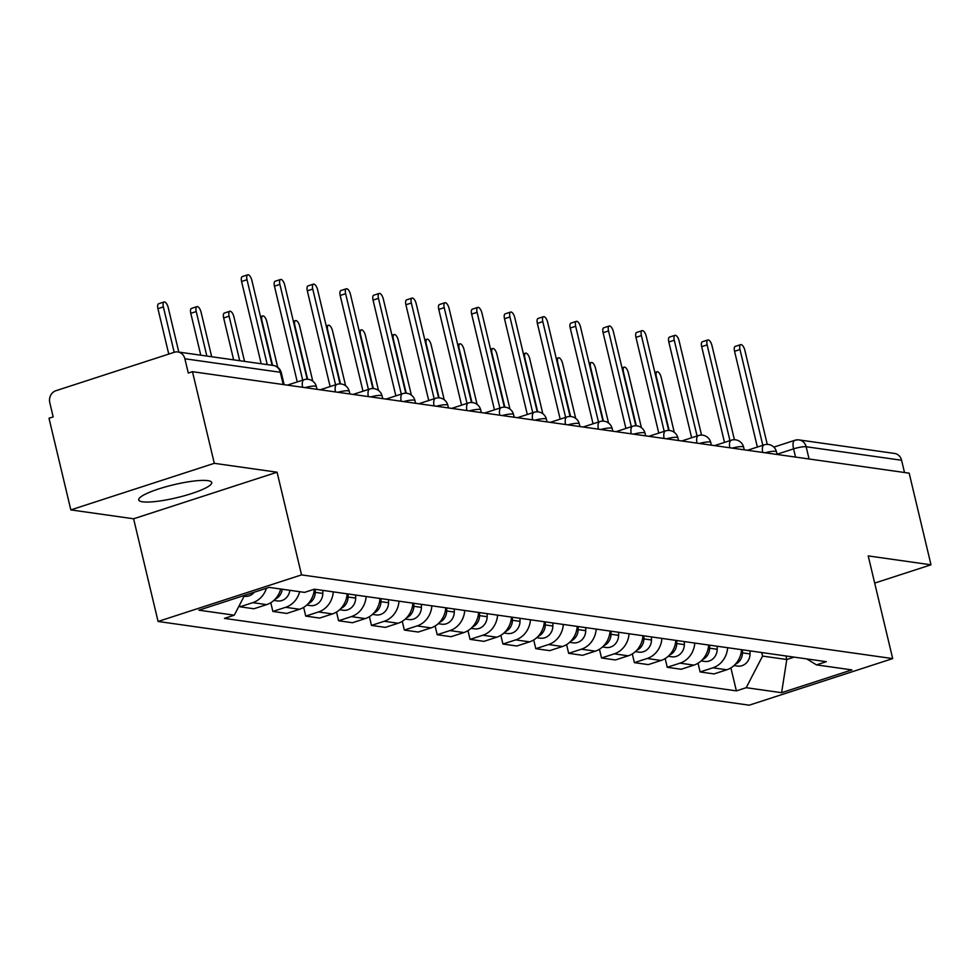 <?xml version="1.0" encoding="UTF-8"?>
<svg xmlns="http://www.w3.org/2000/svg" width="980" height="980" viewBox="0 0 980 980"><rect width="100%" height="100%" fill="white"/><g stroke="black" fill="none" stroke-linecap="round" stroke-linejoin="round"><path stroke-width="1.47" d="M207.846 480.641A37.522 6.664 166.6 0 0 166.024 486.729A37.522 6.664 166.6 0 0 138.719 499.923A37.522 6.664 166.6 0 0 142.59 501.821A37.522 6.664 166.6 0 0 184.411 495.733A37.522 6.664 166.6 0 0 211.717 482.54A37.522 6.664 166.6 0 0 207.846 480.641M214.302 463.32L70.83 509.894L133.611 518.788L158.074 621.467L749.222 705.183L892.682 658.597L301.534 574.893L277.083 472.213L214.302 463.32L192.472 371.69L909.171 473.169L931 564.811L868.219 555.917L892.682 658.597M70.83 509.894L49 418.264L53.177 416.904L49.784 402.633A9.616 8.624 -81.9 0 1 55.958 390.702L174.318 352.273A9.616 8.624 -81.9 0 1 177.87 351.955L273.298 365.466A9.616 8.624 98.1 0 1 280.317 372.277L184.877 358.766A9.616 8.624 -81.9 0 0 177.87 351.955M773.833 447.125L794.817 440.302A9.616 3.896 72 0 1 795.589 440.253A9.616 8.624 98.1 0 1 799.141 439.934L894.569 453.446A9.616 8.624 98.1 0 1 901.588 460.257L806.148 446.745A9.616 1.703 166.6 0 0 793.58 448.865L777.054 454.218M904.503 472.507L901.588 460.257M874.699 583.088L931 564.811M184.877 358.766L188.282 373.037L192.472 371.69M266.462 588.245A22.123 19.845 98.1 0 1 252.767 602.651L240.014 606.804L253.918 608.764L266.67 604.623A22.123 19.845 -81.9 0 0 280.709 589.005M239.573 604.966L240.014 606.804M299.672 591.7A22.123 19.845 98.1 0 1 285.633 607.306L272.869 611.447L286.773 613.419L299.537 609.278A22.123 19.845 -81.9 0 0 314.31 589.213M270.799 602.725L272.869 611.447M333.274 591.871A22.123 19.845 98.1 0 1 318.5 611.961L305.736 616.101L319.639 618.074L332.404 613.933A22.123 19.845 -81.9 0 0 347.177 593.843M303.653 607.38L305.736 616.101M366.14 596.526A22.123 19.845 98.1 0 1 351.355 616.616L338.602 620.757L352.506 622.729L365.258 618.588A22.123 19.845 -81.9 0 0 380.044 598.486M336.52 612.035L338.602 620.757M399.007 601.181A22.123 19.845 98.1 0 1 384.221 621.271L371.469 625.412L385.373 627.384L398.125 623.243A22.123 19.845 -81.9 0 0 412.911 603.141M369.387 616.69L371.469 625.412M431.874 605.836A22.123 19.845 98.1 0 1 417.088 625.926L404.336 630.067L418.24 632.039L430.992 627.898A22.123 19.845 -81.9 0 0 445.778 607.796M402.253 621.345L404.336 630.067M464.741 610.479A22.123 19.845 98.1 0 1 449.955 630.581L437.202 634.721L451.106 636.694L463.859 632.553A22.123 19.845 -81.9 0 0 478.644 612.451M435.12 625.987L437.202 634.721M497.595 615.134A22.123 19.845 98.1 0 1 482.822 635.236L470.057 639.377L483.961 641.349L496.725 637.208A22.123 19.845 -81.9 0 0 511.511 617.106M467.987 630.642L470.057 639.377M530.462 619.789A22.123 19.845 98.1 0 1 515.688 639.891L502.924 644.032L516.827 646.004L529.592 641.851A22.123 19.845 -81.9 0 0 544.365 621.761M500.841 635.297L502.924 644.032M563.329 624.444A22.123 19.845 98.1 0 1 548.543 644.546L535.791 648.687L549.694 650.647L562.447 646.506A22.123 19.845 -81.9 0 0 577.232 626.416M533.708 639.952L535.791 648.687M596.195 629.099A22.123 19.845 98.1 0 1 581.41 649.189L568.657 653.342L582.561 655.302L595.313 651.161A22.123 19.845 -81.9 0 0 610.099 631.071M566.575 644.607L568.657 653.342M629.062 633.754A22.123 19.845 98.1 0 1 614.276 653.844L601.524 657.984L615.428 659.957L628.18 655.816A22.123 19.845 -81.9 0 0 642.966 635.726M599.442 649.262L601.524 657.984M661.929 638.409A22.123 19.845 98.1 0 1 647.143 658.499L634.391 662.639L648.295 664.611L661.047 660.471A22.123 19.845 -81.9 0 0 675.833 640.381M632.308 653.917L634.391 662.639M694.783 643.064A22.123 19.845 98.1 0 1 680.01 663.154L667.245 667.294L681.149 669.267L693.914 665.126A22.123 19.845 -81.9 0 0 708.699 645.024M665.175 658.572L667.245 667.294M727.65 647.719A22.123 19.845 98.1 0 1 712.877 667.809L700.112 671.949L714.016 673.922L726.78 669.781A22.123 19.845 -81.9 0 0 741.554 649.679M698.03 663.227L700.112 671.949M244.547 595.362L234.281 615.195L198.891 610.185L269.157 587.375L304.547 592.385L314.372 589.188L826.312 661.684L816.475 664.881L851.877 669.891L781.599 692.701L746.209 687.691L762.562 656.086L786.793 659.516L794.143 657.127M234.281 615.195L224.445 618.392L736.384 690.876L746.209 687.691M158.074 621.467L301.534 574.893M133.611 518.788L277.083 472.213M785.948 655.963L786.793 659.516L781.599 692.701M761.717 652.533L762.562 656.086M730.896 667.882L736.384 690.876M806.797 658.928L816.475 664.881M261.182 363.752L241.582 281.505A5.537 2.242 -108 0 1 242.305 276.581L247.732 274.817A5.537 2.242 72 0 0 247.021 279.741L267.246 364.609M272.085 365.295L251.872 280.427A5.537 2.242 72 0 0 247.732 274.817M178.813 352.09L168.217 307.585A5.537 2.242 72 0 0 164.089 301.975A5.537 2.242 72 0 0 163.366 306.899L174.195 352.322M254.249 592.214A12.03 10.78 98.1 0 1 244.596 596.281L244.106 596.207M168.756 354.086L157.927 308.663A5.537 2.242 -108 0 1 158.65 303.739L164.089 301.975M297.259 381.906L274.449 286.16A5.537 2.242 -108 0 1 275.16 281.236L280.599 279.471A5.537 2.242 72 0 0 279.888 284.396L302.697 380.142M307.169 379.236L284.739 285.082A5.537 2.242 72 0 0 280.599 279.471M330.125 386.561L307.316 290.815A5.537 2.242 -108 0 1 308.026 285.891L313.465 284.127A5.537 2.242 72 0 0 312.755 289.051L335.564 384.797M340.036 383.891L317.594 289.737A5.537 2.242 72 0 0 313.465 284.127M211.68 356.745L201.084 312.24A5.537 2.242 72 0 0 196.943 306.63A5.537 2.242 72 0 0 196.233 311.554L206.841 356.059M282.264 589.225A12.03 10.78 98.1 0 1 275.184 599.135M289.86 590.303A12.03 10.78 98.1 0 1 277.463 600.936L273.873 600.422M200.778 355.201L190.794 313.318A5.537 2.242 -108 0 1 191.517 308.394L196.943 306.63M244.547 361.399L233.938 316.895A5.537 2.242 72 0 0 229.81 311.285A5.537 2.242 72 0 0 229.1 316.209L239.708 360.714M315.266 589.323L315.241 592.361A12.03 10.78 98.1 0 1 308.051 603.79M322.849 590.389L322.824 593.439A12.03 10.78 98.1 0 1 310.329 605.591L306.74 605.077M233.644 359.856L223.661 317.973A5.537 2.242 -108 0 1 224.371 313.049L229.81 311.285M362.992 391.216L340.183 295.47A5.537 2.242 -108 0 1 340.893 290.546L346.332 288.782A5.537 2.242 72 0 0 345.622 293.706L368.431 389.452M372.89 388.546L350.46 294.392A5.537 2.242 72 0 0 346.332 288.782M395.859 395.871L373.049 300.125A5.537 2.242 -108 0 1 373.76 295.201L379.199 293.437A5.537 2.242 72 0 0 378.476 298.349L401.298 394.107M405.757 393.201L383.327 299.035A5.537 2.242 72 0 0 379.199 293.437M428.726 400.526L405.904 304.768A5.537 2.242 -108 0 1 406.627 299.856L412.066 298.092A5.537 2.242 72 0 0 411.343 303.004L434.152 398.762M438.624 397.856L416.194 303.69A5.537 2.242 72 0 0 412.066 298.092M277.707 367.292L266.805 321.55A5.537 2.242 72 0 0 262.677 315.94A5.537 2.242 72 0 0 261.966 320.864L272.562 365.369M348.133 593.978L348.096 597.016A12.03 10.78 98.1 0 1 340.918 608.445M355.716 595.044L355.679 598.094A12.03 10.78 98.1 0 1 343.184 610.246L339.595 609.732M312.767 381.147L299.672 326.193A5.537 2.242 72 0 0 295.543 320.595A5.537 2.242 72 0 0 294.833 325.507L307.634 379.26M380.987 598.621L380.963 601.671A12.03 10.78 98.1 0 1 373.784 613.088M388.57 599.699L388.546 602.749A12.03 10.78 98.1 0 1 376.051 614.901L372.461 614.387M345.634 385.802L332.538 330.848A5.537 2.242 72 0 0 328.41 325.25A5.537 2.242 72 0 0 327.688 330.162L340.501 383.915M413.854 603.276L413.829 606.326A12.03 10.78 98.1 0 1 406.651 617.743M421.437 604.354L421.412 607.392A12.03 10.78 98.1 0 1 408.917 619.544L405.328 619.042M461.58 405.181L438.771 309.423A5.537 2.242 -108 0 1 439.493 304.511L444.92 302.747A5.537 2.242 72 0 0 444.21 307.659L467.019 403.417M471.49 402.511L449.06 308.345A5.537 2.242 72 0 0 444.92 302.747M378.501 390.457L365.405 335.503A5.537 2.242 72 0 0 361.277 329.905A5.537 2.242 72 0 0 360.554 334.817L373.368 388.57M446.721 607.931L446.696 610.981A12.03 10.78 98.1 0 1 439.518 622.398M454.304 609.009L454.279 612.047A12.03 10.78 98.1 0 1 441.784 624.199L438.195 623.697M494.447 409.836L471.637 314.078A5.537 2.242 -108 0 1 472.348 309.166L477.787 307.401A5.537 2.242 72 0 0 477.076 312.314L499.886 408.072M504.357 407.166L481.927 313A5.537 2.242 72 0 0 477.787 307.401M411.355 395.112L398.272 340.158A5.537 2.242 72 0 0 394.132 334.56A5.537 2.242 72 0 0 393.421 339.472L406.222 393.225M479.588 612.586L479.563 615.636A12.03 10.78 98.1 0 1 472.372 627.053M487.17 613.664L487.146 616.702A12.03 10.78 98.1 0 1 474.651 628.854L471.062 628.352M527.313 414.491L504.504 318.733A5.537 2.242 -108 0 1 505.215 313.821L510.654 312.057A5.537 2.242 72 0 0 509.943 316.969L532.753 412.727M537.224 411.821L514.782 317.655A5.537 2.242 72 0 0 510.654 312.057M444.222 399.767L431.127 344.813A5.537 2.242 72 0 0 426.998 339.215A5.537 2.242 72 0 0 426.288 344.127L439.089 397.88M512.454 617.241L512.43 620.279A12.03 10.78 98.1 0 1 505.239 631.708M520.037 618.319L520.013 621.357A12.03 10.78 98.1 0 1 507.518 633.509L503.928 633.007M560.18 419.146L537.371 323.388A5.537 2.242 -108 0 1 538.081 318.476L543.52 316.699A5.537 2.242 72 0 0 542.81 321.624L565.619 417.37M570.078 416.476L547.649 322.31A5.537 2.242 72 0 0 543.52 316.699M477.089 404.422L463.993 349.468A5.537 2.242 72 0 0 459.865 343.858A5.537 2.242 72 0 0 459.155 348.782L471.956 402.535M545.321 621.896L545.284 624.934A12.03 10.78 98.1 0 1 538.106 636.363M552.904 622.974L552.867 626.012A12.03 10.78 98.1 0 1 540.372 638.164L536.783 637.662M593.047 423.789L570.238 328.043A5.537 2.242 -108 0 1 570.948 323.118L576.387 321.354A5.537 2.242 72 0 0 575.664 326.279L598.486 422.025M602.945 421.13L580.515 326.965A5.537 2.242 72 0 0 576.387 321.354M509.955 409.077L496.86 354.123A5.537 2.242 72 0 0 492.732 348.513A5.537 2.242 72 0 0 492.021 353.437L504.823 407.178M578.176 626.551L578.151 629.589A12.03 10.78 98.1 0 1 570.973 641.018M585.758 627.617L585.734 630.667A12.03 10.78 98.1 0 1 573.239 642.819L569.649 642.304M625.914 428.444L603.092 332.698A5.537 2.242 -108 0 1 603.815 327.773L609.254 326.009A5.537 2.242 72 0 0 608.531 330.934L631.341 426.68M635.812 425.773L613.382 331.62A5.537 2.242 72 0 0 609.254 326.009M542.822 413.732L529.727 358.778A5.537 2.242 72 0 0 525.599 353.168A5.537 2.242 72 0 0 524.876 358.092L537.689 411.833M611.042 631.206L611.018 634.244A12.03 10.78 98.1 0 1 603.839 645.673M618.625 632.272L618.601 635.322A12.03 10.78 98.1 0 1 606.106 647.474L602.516 646.959M658.768 433.099L635.959 337.353A5.537 2.242 -108 0 1 636.682 332.428L642.108 330.664A5.537 2.242 72 0 0 641.398 335.589L664.207 431.335M668.679 430.428L646.249 336.275A5.537 2.242 72 0 0 642.108 330.664M575.689 418.387L562.594 363.433A5.537 2.242 72 0 0 558.465 357.823A5.537 2.242 72 0 0 557.743 362.747L570.556 416.488M643.909 635.861L643.885 638.899A12.03 10.78 98.1 0 1 636.706 650.328M651.492 636.927L651.467 639.977A12.03 10.78 98.1 0 1 638.972 652.129L635.383 651.614M691.635 437.754L668.826 342.008A5.537 2.242 -108 0 1 669.536 337.083L674.975 335.319A5.537 2.242 72 0 0 674.264 340.244L697.074 435.99M701.545 435.083L679.115 340.93A5.537 2.242 72 0 0 674.975 335.319M608.543 423.029L595.46 368.088A5.537 2.242 72 0 0 591.32 362.478A5.537 2.242 72 0 0 590.609 367.402L603.411 421.143M676.776 640.516L676.751 643.554A12.03 10.78 98.1 0 1 669.561 654.983M684.359 641.582L684.334 644.632A12.03 10.78 98.1 0 1 671.839 656.784L668.25 656.269M724.502 442.409L701.692 346.663A5.537 2.242 -108 0 1 702.403 341.738L707.842 339.974A5.537 2.242 72 0 0 707.131 344.887L729.941 440.645M734.412 439.738L711.97 345.573A5.537 2.242 72 0 0 707.842 339.974M641.41 427.684L628.315 372.731A5.537 2.242 72 0 0 624.187 367.132A5.537 2.242 72 0 0 623.476 372.045L636.277 425.798M709.643 645.159L709.618 648.209A12.03 10.78 98.1 0 1 702.427 659.626M717.225 646.236L717.201 649.287A12.03 10.78 98.1 0 1 704.706 661.439L701.117 660.924M757.369 447.064L734.559 351.305A5.537 2.242 -108 0 1 735.27 346.393L740.708 344.629A5.537 2.242 72 0 0 739.998 349.541L762.808 445.3M767.267 444.393L744.837 350.228A5.537 2.242 72 0 0 740.708 344.629M674.277 432.339L661.182 377.386A5.537 2.242 72 0 0 657.053 371.788A5.537 2.242 72 0 0 656.343 376.7L669.144 430.453M742.509 649.814L742.473 652.864A12.03 10.78 98.1 0 1 735.294 664.281M750.092 650.892L750.055 653.93A12.03 10.78 98.1 0 1 737.56 666.082L733.971 665.579M777.115 454.475L776.479 451.78A9.616 1.703 166.6 0 0 775.486 451.302A9.616 1.703 166.6 0 0 765.086 452.772M744.249 449.82L743.612 447.125A9.616 1.703 166.6 0 0 742.62 446.647A9.616 1.703 166.6 0 0 732.219 448.117M711.382 445.165L710.745 442.47A9.616 1.703 166.6 0 0 709.753 441.992A9.616 1.703 166.6 0 0 699.353 443.462M678.515 440.51L677.878 437.827A9.616 1.703 166.6 0 0 676.886 437.337A9.616 1.703 166.6 0 0 666.486 438.807M645.661 435.855L645.011 433.172A9.616 1.703 166.6 0 0 644.019 432.682A9.616 1.703 166.6 0 0 633.619 434.152M612.794 431.2L612.145 428.517A9.616 1.703 166.6 0 0 611.153 428.027A9.616 1.703 166.6 0 0 600.765 429.497M579.927 426.545L579.29 423.862A9.616 1.703 166.6 0 0 578.298 423.372A9.616 1.703 166.6 0 0 567.898 424.842M547.061 421.89L546.423 419.207A9.616 1.703 166.6 0 0 545.431 418.717A9.616 1.703 166.6 0 0 535.031 420.187M514.194 417.247L513.557 414.552A9.616 1.703 166.6 0 0 512.565 414.062A9.616 1.703 166.6 0 0 502.164 415.545M481.327 412.592L480.69 409.897A9.616 1.703 166.6 0 0 479.698 409.407A9.616 1.703 166.6 0 0 469.298 410.89M448.473 407.937L447.823 405.242A9.616 1.703 166.6 0 0 446.831 404.765A9.616 1.703 166.6 0 0 436.431 406.235M415.606 403.282L414.957 400.587A9.616 1.703 166.6 0 0 413.964 400.11A9.616 1.703 166.6 0 0 403.576 401.579M382.739 398.627L382.102 395.932A9.616 1.703 166.6 0 0 381.11 395.454A9.616 1.703 166.6 0 0 370.71 396.925M349.872 393.972L349.235 391.29A9.616 1.703 166.6 0 0 348.243 390.8A9.616 1.703 166.6 0 0 337.843 392.27M317.005 389.317L316.369 386.635A9.616 1.703 166.6 0 0 315.376 386.145A9.616 1.703 166.6 0 0 304.976 387.615M795.527 457.084L793.58 448.865A9.616 3.896 72 0 1 794.817 440.302A9.616 9.616 0 0 1 799.141 439.934A9.616 8.624 98.1 0 1 806.148 446.745L809.076 458.995M693.914 665.126L680.01 663.154M661.047 660.471L647.143 658.499M628.18 655.816L614.276 653.844M595.313 651.161L581.41 649.189M562.447 646.506L548.543 644.546M529.592 641.851L515.688 639.891M496.725 637.208L482.822 635.236M463.859 632.553L449.955 630.581M430.992 627.898L417.088 625.926M398.125 623.243L384.221 621.271M365.258 618.588L351.355 616.616M332.404 613.933L318.5 611.961M299.537 609.278L285.633 607.306M266.67 604.623L252.767 602.651M726.78 669.781L712.877 667.809M302.587 387.272A9.616 3.896 -108 0 1 304.045 379.713L287.373 385.128M335.454 391.927A9.616 3.896 -108 0 1 336.899 384.368L320.24 389.771M368.321 396.582A9.616 3.896 -108 0 1 369.766 389.023L353.094 394.426M401.175 401.237A9.616 3.896 -108 0 1 402.633 393.666L385.961 399.08M434.042 405.892A9.616 3.896 -108 0 1 435.5 398.321L418.827 403.736M466.909 410.547A9.616 3.896 -108 0 1 468.367 402.976L451.694 408.391M499.776 415.202A9.616 3.896 -108 0 1 501.233 407.631L484.561 413.046M532.642 419.857A9.616 3.896 -108 0 1 534.088 412.286L517.428 417.701M565.509 424.512A9.616 3.896 -108 0 1 566.955 416.941L550.282 422.356M598.364 429.166A9.616 3.896 -108 0 1 599.821 421.596L583.149 427.011M631.23 433.809A9.616 3.896 -108 0 1 632.688 426.251L616.016 431.666M664.097 438.464A9.616 3.896 -108 0 1 665.555 430.906L648.883 436.308M696.964 443.119A9.616 3.896 -108 0 1 698.422 435.561L681.749 440.963M729.831 447.774A9.616 3.896 -108 0 1 731.276 440.204L714.616 445.618M762.697 452.429A9.616 3.896 -108 0 1 764.143 444.859L747.471 450.273M284.139 384.662L281.309 372.768A9.616 1.703 166.6 0 0 280.317 372.277L283.232 384.54M247.021 279.741L241.582 281.505M157.927 308.663L163.366 306.899M279.888 284.396L274.449 286.16M312.755 289.051L307.316 290.815M190.794 313.318L196.233 311.554M322.824 593.439L315.241 592.361M223.661 317.973L229.1 316.209M345.622 293.706L340.183 295.47M378.476 298.349L373.049 300.125M411.343 303.004L405.904 304.768M355.679 598.094L348.096 597.016M388.546 602.749L380.963 601.671M421.412 607.392L413.829 606.326M444.21 307.659L438.771 309.423M454.279 612.047L446.696 610.981M477.076 312.314L471.637 314.078M487.146 616.702L479.563 615.636M509.943 316.969L504.504 318.733M520.013 621.357L512.43 620.279M542.81 321.624L537.371 323.388M552.867 626.012L545.284 624.934M575.664 326.279L570.238 328.043M585.734 630.667L578.151 629.589M608.531 330.934L603.092 332.698M618.601 635.322L611.018 634.244M641.398 335.589L635.959 337.353M651.467 639.977L643.885 638.899M674.264 340.244L668.826 342.008M684.334 644.632L676.751 643.554M707.131 344.887L701.692 346.663M717.201 649.287L709.618 648.209M739.998 349.541L734.559 351.305M750.055 653.93L742.473 652.864M316.369 386.635A9.616 9.616 0 0 0 304.045 379.713M349.235 391.29A9.616 9.616 0 0 0 336.899 384.368M382.102 395.932A9.616 9.616 0 0 0 369.766 389.023M414.957 400.587A9.616 9.616 0 0 0 402.633 393.666M447.823 405.242A9.616 9.616 0 0 0 435.5 398.321M480.69 409.897A9.616 9.616 0 0 0 468.367 402.976M513.557 414.552A9.616 9.616 0 0 0 501.233 407.631M546.423 419.207A9.616 9.616 0 0 0 534.088 412.286M579.29 423.862A9.616 9.616 0 0 0 566.955 416.941M612.145 428.517A9.616 9.616 0 0 0 599.821 421.596M645.011 433.172A9.616 9.616 0 0 0 632.688 426.251M677.878 437.827A9.616 9.616 0 0 0 665.555 430.906M710.745 442.47A9.616 9.616 0 0 0 698.422 435.561M743.612 447.125A9.616 9.616 0 0 0 731.276 440.204M776.479 451.78A9.616 9.616 0 0 0 764.143 444.859M281.309 372.768A9.616 9.616 0 0 0 273.298 365.466M260.496 316.65L262.677 315.94M293.363 321.305L295.543 320.595M326.23 325.96L328.41 325.25M359.096 330.615L361.277 329.905M391.963 335.258L394.132 334.56M424.818 339.913L426.998 339.215M457.685 344.568L459.865 343.858M490.551 349.223L492.732 348.513M523.418 353.878L525.599 353.168M556.285 358.533L558.465 357.823M589.152 363.188L591.32 362.478M622.006 367.843L624.187 367.132M654.873 372.498L657.053 371.788"/></g></svg>

